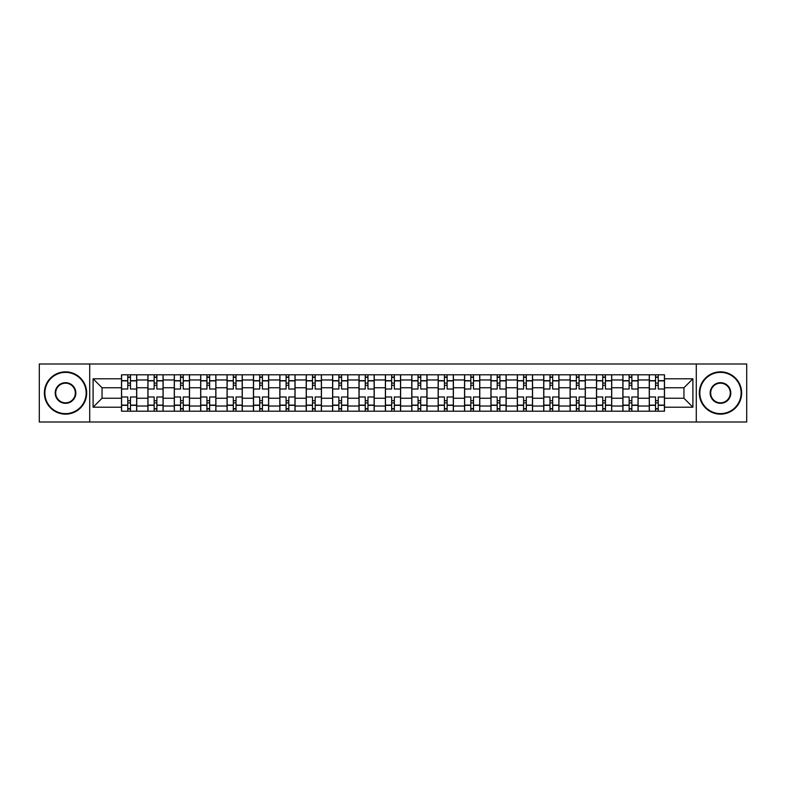 <?xml version="1.0" encoding="UTF-8"?>
<svg xmlns="http://www.w3.org/2000/svg" width="786" height="786" viewBox="0 0 786 786"><rect width="100%" height="100%" fill="white"/><g stroke="black" fill="none" stroke-linecap="round" stroke-linejoin="round"><path stroke-width="1.18" d="M696.288 422.013L746.7 422.013L746.7 363.987L39.3 363.987L39.3 422.013L696.288 422.013L696.288 363.987M147.896 411.186L147.896 379.972L136.735 379.972L136.735 411.186M136.735 379.972L136.735 374.814M147.896 379.972L147.896 374.814M163.124 374.814L163.124 411.186M174.286 411.186L174.286 374.814M189.505 374.814L189.505 411.186M200.676 411.186L200.676 374.814M215.895 374.814L215.895 411.186M227.056 411.186L227.056 374.814M242.285 374.814L242.285 411.186M253.446 411.186L253.446 374.814M268.674 374.814L268.674 411.186M279.836 411.186L279.836 374.814M295.064 374.814L295.064 411.186M306.226 411.186L306.226 374.814M321.445 374.814L321.445 411.186M332.616 411.186L332.616 374.814M347.834 374.814L347.834 411.186M358.996 411.186L358.996 374.814M374.224 374.814L374.224 411.186M385.386 411.186L385.386 374.814M400.614 374.814L400.614 411.186M411.776 411.186L411.776 374.814M427.004 374.814L427.004 411.186M438.166 411.186L438.166 374.814M453.384 374.814L453.384 411.186M464.555 411.186L464.555 374.814M479.774 374.814L479.774 411.186M490.936 411.186L490.936 374.814M506.164 374.814L506.164 411.186M517.326 411.186L517.326 374.814M532.554 374.814L532.554 411.186M543.716 411.186L543.716 374.814M558.944 374.814L558.944 411.186M570.105 411.186L570.105 374.814M585.324 374.814L585.324 411.186M596.495 411.186L596.495 374.814M611.714 374.814L611.714 411.186M622.876 411.186L622.876 374.814M638.104 374.814L638.104 411.186M649.265 411.186L649.265 374.814M649.265 398.247L638.104 398.247M622.876 398.247L611.714 398.247M596.495 398.247L585.324 398.247M570.105 398.247L558.944 398.247M543.716 398.247L532.554 398.247M517.326 398.247L506.164 398.247M490.936 398.247L479.774 398.247M464.555 398.247L453.384 398.247M438.166 398.247L427.004 398.247M411.776 398.247L400.614 398.247M385.386 398.247L374.224 398.247M358.996 398.247L347.834 398.247M332.616 398.247L321.445 398.247M306.226 398.247L295.064 398.247M279.836 398.247L268.674 398.247M253.446 398.247L242.285 398.247M227.056 398.247L215.895 398.247M200.676 398.247L189.505 398.247M174.286 398.247L163.124 398.247M147.896 398.247L136.735 398.247M649.265 387.753L638.104 387.753M622.876 387.753L611.714 387.753M596.495 387.753L585.324 387.753M570.105 387.753L558.944 387.753M543.716 387.753L532.554 387.753M517.326 387.753L506.164 387.753M490.936 387.753L479.774 387.753M464.555 387.753L453.384 387.753M438.166 387.753L427.004 387.753M411.776 387.753L400.614 387.753M385.386 387.753L374.224 387.753M358.996 387.753L347.834 387.753M332.616 387.753L321.445 387.753M306.226 387.753L295.064 387.753M279.836 387.753L268.674 387.753M253.446 387.753L242.285 387.753M227.056 387.753L215.895 387.753M200.676 387.753L189.505 387.753M174.286 387.753L163.124 387.753M147.896 387.753L136.735 387.753M102.052 398.247L121.506 398.247L121.506 387.753L102.052 387.753L102.052 398.247L93.092 407.207L93.092 378.793L121.506 378.793L121.506 387.753M664.494 387.753L664.494 398.247L683.948 398.247L683.948 387.753L664.494 387.753L664.494 374.814L121.506 374.814L121.506 378.793M664.494 378.793L692.908 378.793L692.908 407.207L664.494 407.207L664.494 398.247M121.506 398.247L121.506 411.186L664.494 411.186L664.494 407.207M121.506 407.207L93.092 407.207M89.712 422.013L89.712 363.987M130.476 408.651L127.764 408.651M127.764 377.349L130.476 377.349M156.866 408.651L154.154 408.651M154.154 377.349L156.866 377.349M183.246 408.651L180.544 408.651M180.544 377.349L183.246 377.349M209.636 408.651L206.934 408.651M206.934 377.349L209.636 377.349M236.026 408.651L233.314 408.651M233.314 377.349L236.026 377.349M262.416 408.651L259.704 408.651M259.704 377.349L262.416 377.349M288.806 408.651L286.094 408.651M286.094 377.349L288.806 377.349M315.186 408.651L312.484 408.651M312.484 377.349L315.186 377.349M341.576 408.651L338.874 408.651M338.874 377.349L341.576 377.349M367.966 408.651L365.254 408.651M365.254 377.349L367.966 377.349M394.356 408.651L391.644 408.651M391.644 377.349L394.356 377.349M420.746 408.651L418.034 408.651M418.034 377.349L420.746 377.349M447.126 408.651L444.424 408.651M444.424 377.349L447.126 377.349M473.516 408.651L470.814 408.651M470.814 377.349L473.516 377.349M499.906 408.651L497.194 408.651M497.194 377.349L499.906 377.349M526.296 408.651L523.584 408.651M523.584 377.349L526.296 377.349M552.686 408.651L549.974 408.651M549.974 377.349L552.686 377.349M579.066 408.651L576.364 408.651M576.364 377.349L579.066 377.349M605.456 408.651L602.754 408.651M602.754 377.349L605.456 377.349M631.846 408.651L629.134 408.651M629.134 377.349L631.846 377.349M658.236 408.651L655.524 408.651M655.524 377.349L658.236 377.349M93.092 378.793L102.052 387.753M683.948 398.247L692.908 407.207M683.948 387.753L692.908 378.793M136.646 411.186L136.646 389.021L130.476 389.021L130.476 374.814M127.764 374.814L127.764 389.021L121.594 389.021L121.594 374.814M136.646 389.021L136.646 374.814M121.594 411.186L121.594 396.979L127.764 396.979L127.764 411.186M130.476 411.186L130.476 396.979L136.646 396.979M127.764 385.307L130.476 385.307M121.594 396.979L121.594 389.021M130.476 400.693L127.764 400.693M130.476 408.985L127.764 408.985M127.764 402.894L130.476 402.894M130.476 383.106L127.764 383.106M127.764 377.015L130.476 377.015M163.036 411.186L163.036 389.021L156.866 389.021L156.866 374.814M154.154 374.814L154.154 389.021L147.984 389.021L147.984 374.814M163.036 389.021L163.036 374.814M147.984 411.186L147.984 396.979L154.154 396.979L154.154 411.186M156.866 411.186L156.866 396.979L163.036 396.979M154.154 385.307L156.866 385.307M147.984 396.979L147.984 389.021M156.866 400.693L154.154 400.693M156.866 408.985L154.154 408.985M154.154 402.894L156.866 402.894M156.866 383.106L154.154 383.106M154.154 377.015L156.866 377.015M189.426 411.186L189.426 389.021L183.246 389.021L183.246 374.814M180.544 374.814L180.544 389.021L174.364 389.021L174.364 374.814M189.426 389.021L189.426 374.814M174.364 411.186L174.364 396.979L180.544 396.979L180.544 411.186M183.246 411.186L183.246 396.979L189.426 396.979M180.544 385.307L183.246 385.307M174.364 396.979L174.364 389.021M183.246 400.693L180.544 400.693M183.246 408.985L180.544 408.985M180.544 402.894L183.246 402.894M183.246 383.106L180.544 383.106M180.544 377.015L183.246 377.015M215.816 411.186L215.816 389.021L209.636 389.021L209.636 374.814M206.934 374.814L206.934 389.021L200.754 389.021L200.754 374.814M215.816 389.021L215.816 374.814M200.754 411.186L200.754 396.979L206.934 396.979L206.934 411.186M209.636 411.186L209.636 396.979L215.816 396.979M206.934 385.307L209.636 385.307M200.754 396.979L200.754 389.021M209.636 400.693L206.934 400.693M209.636 408.985L206.934 408.985M206.934 402.894L209.636 402.894M209.636 383.106L206.934 383.106M206.934 377.015L209.636 377.015M242.196 411.186L242.196 389.021L236.026 389.021L236.026 374.814M233.314 374.814L233.314 389.021L227.144 389.021L227.144 374.814M242.196 389.021L242.196 374.814M227.144 411.186L227.144 396.979L233.314 396.979L233.314 411.186M236.026 411.186L236.026 396.979L242.196 396.979M233.314 385.307L236.026 385.307M227.144 396.979L227.144 389.021M236.026 400.693L233.314 400.693M236.026 408.985L233.314 408.985M233.314 402.894L236.026 402.894M236.026 383.106L233.314 383.106M233.314 377.015L236.026 377.015M268.586 411.186L268.586 389.021L262.416 389.021L262.416 374.814M259.704 374.814L259.704 389.021L253.534 389.021L253.534 374.814M268.586 389.021L268.586 374.814M253.534 411.186L253.534 396.979L259.704 396.979L259.704 411.186M262.416 411.186L262.416 396.979L268.586 396.979M259.704 385.307L262.416 385.307M253.534 396.979L253.534 389.021M262.416 400.693L259.704 400.693M262.416 408.985L259.704 408.985M259.704 402.894L262.416 402.894M262.416 383.106L259.704 383.106M259.704 377.015L262.416 377.015M65.523 413.632A20.633 20.633 0 0 0 86.155 393A20.633 20.633 0 0 0 65.523 372.368A20.633 20.633 0 0 0 44.881 393A20.633 20.633 0 0 0 65.523 413.632M65.523 371.857A21.143 21.143 0 0 1 86.666 393A21.143 21.143 0 0 1 65.523 414.143A21.143 21.143 0 0 1 44.37 393A21.143 21.143 0 0 1 65.523 371.857M65.523 403.316A10.316 10.316 0 0 1 55.197 393A10.316 10.316 0 0 1 65.523 382.684A10.316 10.316 0 0 1 75.839 393A10.316 10.316 0 0 1 65.523 403.316M65.523 383.185A9.815 9.815 0 0 0 55.708 393A9.815 9.815 0 0 0 65.523 402.815A9.815 9.815 0 0 0 75.328 393A9.815 9.815 0 0 0 65.523 383.185M720.477 413.632A20.633 20.633 0 0 0 741.119 393A20.633 20.633 0 0 0 720.477 372.368A20.633 20.633 0 0 0 699.845 393A20.633 20.633 0 0 0 720.477 413.632M720.477 371.857A21.143 21.143 0 0 1 741.63 393A21.143 21.143 0 0 1 720.477 414.143A21.143 21.143 0 0 1 699.334 393A21.143 21.143 0 0 1 720.477 371.857M720.477 403.316A10.316 10.316 0 0 1 710.161 393A10.316 10.316 0 0 1 720.477 382.684A10.316 10.316 0 0 1 730.803 393A10.316 10.316 0 0 1 720.477 403.316M720.477 383.185A9.815 9.815 0 0 0 710.672 393A9.815 9.815 0 0 0 720.477 402.815A9.815 9.815 0 0 0 730.292 393A9.815 9.815 0 0 0 720.477 383.185M294.976 411.186L294.976 389.021L288.806 389.021L288.806 374.814M286.094 374.814L286.094 389.021L279.924 389.021L279.924 374.814M294.976 389.021L294.976 374.814M279.924 411.186L279.924 396.979L286.094 396.979L286.094 411.186M288.806 411.186L288.806 396.979L294.976 396.979M286.094 385.307L288.806 385.307M279.924 396.979L279.924 389.021M288.806 400.693L286.094 400.693M288.806 408.985L286.094 408.985M286.094 402.894L288.806 402.894M288.806 383.106L286.094 383.106M286.094 377.015L288.806 377.015M321.366 411.186L321.366 389.021L315.186 389.021L315.186 374.814M312.484 374.814L312.484 389.021L306.304 389.021L306.304 374.814M321.366 389.021L321.366 374.814M306.304 411.186L306.304 396.979L312.484 396.979L312.484 411.186M315.186 411.186L315.186 396.979L321.366 396.979M312.484 385.307L315.186 385.307M306.304 396.979L306.304 389.021M315.186 400.693L312.484 400.693M315.186 408.985L312.484 408.985M312.484 402.894L315.186 402.894M315.186 383.106L312.484 383.106M312.484 377.015L315.186 377.015M347.756 411.186L347.756 389.021L341.576 389.021L341.576 374.814M338.874 374.814L338.874 389.021L332.694 389.021L332.694 374.814M347.756 389.021L347.756 374.814M332.694 411.186L332.694 396.979L338.874 396.979L338.874 411.186M341.576 411.186L341.576 396.979L347.756 396.979M338.874 385.307L341.576 385.307M332.694 396.979L332.694 389.021M341.576 400.693L338.874 400.693M341.576 408.985L338.874 408.985M338.874 402.894L341.576 402.894M341.576 383.106L338.874 383.106M338.874 377.015L341.576 377.015M374.136 411.186L374.136 389.021L367.966 389.021L367.966 374.814M365.254 374.814L365.254 389.021L359.084 389.021L359.084 374.814M374.136 389.021L374.136 374.814M359.084 411.186L359.084 396.979L365.254 396.979L365.254 411.186M367.966 411.186L367.966 396.979L374.136 396.979M365.254 385.307L367.966 385.307M359.084 396.979L359.084 389.021M367.966 400.693L365.254 400.693M367.966 408.985L365.254 408.985M365.254 402.894L367.966 402.894M367.966 383.106L365.254 383.106M365.254 377.015L367.966 377.015M400.526 411.186L400.526 389.021L394.356 389.021L394.356 374.814M391.644 374.814L391.644 389.021L385.474 389.021L385.474 374.814M400.526 389.021L400.526 374.814M385.474 411.186L385.474 396.979L391.644 396.979L391.644 411.186M394.356 411.186L394.356 396.979L400.526 396.979M391.644 385.307L394.356 385.307M385.474 396.979L385.474 389.021M394.356 400.693L391.644 400.693M394.356 408.985L391.644 408.985M391.644 402.894L394.356 402.894M394.356 383.106L391.644 383.106M391.644 377.015L394.356 377.015M426.916 411.186L426.916 389.021L420.746 389.021L420.746 374.814M418.034 374.814L418.034 389.021L411.864 389.021L411.864 374.814M426.916 389.021L426.916 374.814M411.864 411.186L411.864 396.979L418.034 396.979L418.034 411.186M420.746 411.186L420.746 396.979L426.916 396.979M418.034 385.307L420.746 385.307M411.864 396.979L411.864 389.021M420.746 400.693L418.034 400.693M420.746 408.985L418.034 408.985M418.034 402.894L420.746 402.894M420.746 383.106L418.034 383.106M418.034 377.015L420.746 377.015M453.306 411.186L453.306 389.021L447.126 389.021L447.126 374.814M444.424 374.814L444.424 389.021L438.244 389.021L438.244 374.814M453.306 389.021L453.306 374.814M438.244 411.186L438.244 396.979L444.424 396.979L444.424 411.186M447.126 411.186L447.126 396.979L453.306 396.979M444.424 385.307L447.126 385.307M438.244 396.979L438.244 389.021M447.126 400.693L444.424 400.693M447.126 408.985L444.424 408.985M444.424 402.894L447.126 402.894M447.126 383.106L444.424 383.106M444.424 377.015L447.126 377.015M479.696 411.186L479.696 389.021L473.516 389.021L473.516 374.814M470.814 374.814L470.814 389.021L464.634 389.021L464.634 374.814M479.696 389.021L479.696 374.814M464.634 411.186L464.634 396.979L470.814 396.979L470.814 411.186M473.516 411.186L473.516 396.979L479.696 396.979M470.814 385.307L473.516 385.307M464.634 396.979L464.634 389.021M473.516 400.693L470.814 400.693M473.516 408.985L470.814 408.985M470.814 402.894L473.516 402.894M473.516 383.106L470.814 383.106M470.814 377.015L473.516 377.015M506.076 411.186L506.076 389.021L499.906 389.021L499.906 374.814M497.194 374.814L497.194 389.021L491.024 389.021L491.024 374.814M506.076 389.021L506.076 374.814M491.024 411.186L491.024 396.979L497.194 396.979L497.194 411.186M499.906 411.186L499.906 396.979L506.076 396.979M497.194 385.307L499.906 385.307M491.024 396.979L491.024 389.021M499.906 400.693L497.194 400.693M499.906 408.985L497.194 408.985M497.194 402.894L499.906 402.894M499.906 383.106L497.194 383.106M497.194 377.015L499.906 377.015M532.466 411.186L532.466 389.021L526.296 389.021L526.296 374.814M523.584 374.814L523.584 389.021L517.414 389.021L517.414 374.814M532.466 389.021L532.466 374.814M517.414 411.186L517.414 396.979L523.584 396.979L523.584 411.186M526.296 411.186L526.296 396.979L532.466 396.979M523.584 385.307L526.296 385.307M517.414 396.979L517.414 389.021M526.296 400.693L523.584 400.693M526.296 408.985L523.584 408.985M523.584 402.894L526.296 402.894M526.296 383.106L523.584 383.106M523.584 377.015L526.296 377.015M558.856 411.186L558.856 389.021L552.686 389.021L552.686 374.814M549.974 374.814L549.974 389.021L543.804 389.021L543.804 374.814M558.856 389.021L558.856 374.814M543.804 411.186L543.804 396.979L549.974 396.979L549.974 411.186M552.686 411.186L552.686 396.979L558.856 396.979M549.974 385.307L552.686 385.307M543.804 396.979L543.804 389.021M552.686 400.693L549.974 400.693M552.686 408.985L549.974 408.985M549.974 402.894L552.686 402.894M552.686 383.106L549.974 383.106M549.974 377.015L552.686 377.015M585.246 411.186L585.246 389.021L579.066 389.021L579.066 374.814M576.364 374.814L576.364 389.021L570.184 389.021L570.184 374.814M585.246 389.021L585.246 374.814M570.184 411.186L570.184 396.979L576.364 396.979L576.364 411.186M579.066 411.186L579.066 396.979L585.246 396.979M576.364 385.307L579.066 385.307M570.184 396.979L570.184 389.021M579.066 400.693L576.364 400.693M579.066 408.985L576.364 408.985M576.364 402.894L579.066 402.894M579.066 383.106L576.364 383.106M576.364 377.015L579.066 377.015M611.636 411.186L611.636 389.021L605.456 389.021L605.456 374.814M602.754 374.814L602.754 389.021L596.574 389.021L596.574 374.814M611.636 389.021L611.636 374.814M596.574 411.186L596.574 396.979L602.754 396.979L602.754 411.186M605.456 411.186L605.456 396.979L611.636 396.979M602.754 385.307L605.456 385.307M596.574 396.979L596.574 389.021M605.456 400.693L602.754 400.693M605.456 408.985L602.754 408.985M602.754 402.894L605.456 402.894M605.456 383.106L602.754 383.106M602.754 377.015L605.456 377.015M638.016 411.186L638.016 389.021L631.846 389.021L631.846 374.814M629.134 374.814L629.134 389.021L622.964 389.021L622.964 374.814M638.016 389.021L638.016 374.814M622.964 411.186L622.964 396.979L629.134 396.979L629.134 411.186M631.846 411.186L631.846 396.979L638.016 396.979M629.134 385.307L631.846 385.307M622.964 396.979L622.964 389.021M631.846 400.693L629.134 400.693M631.846 408.985L629.134 408.985M629.134 402.894L631.846 402.894M631.846 383.106L629.134 383.106M629.134 377.015L631.846 377.015M664.406 411.186L664.406 389.021L658.236 389.021L658.236 374.814M655.524 374.814L655.524 389.021L649.354 389.021L649.354 374.814M664.406 389.021L664.406 374.814M649.354 411.186L649.354 396.979L655.524 396.979L655.524 411.186M658.236 411.186L658.236 396.979L664.406 396.979M655.524 385.307L658.236 385.307M649.354 396.979L649.354 389.021M658.236 400.693L655.524 400.693M658.236 408.985L655.524 408.985M655.524 402.894L658.236 402.894M658.236 383.106L655.524 383.106M655.524 377.015L658.236 377.015M622.876 379.972L611.714 379.972M596.495 379.972L585.324 379.972M570.105 379.972L558.944 379.972M543.716 379.972L532.554 379.972M517.326 379.972L506.164 379.972M490.936 379.972L479.774 379.972M464.555 379.972L453.384 379.972M438.166 379.972L427.004 379.972M411.776 379.972L400.614 379.972M385.386 379.972L374.224 379.972M358.996 379.972L347.834 379.972M332.616 379.972L321.445 379.972M306.226 379.972L295.064 379.972M279.836 379.972L268.674 379.972M253.446 379.972L242.285 379.972M227.056 379.972L215.895 379.972M200.676 379.972L189.505 379.972M174.286 379.972L163.124 379.972M649.265 379.972L638.104 379.972M622.876 406.028L611.714 406.028M596.495 406.028L585.324 406.028M570.105 406.028L558.944 406.028M543.716 406.028L532.554 406.028M517.326 406.028L506.164 406.028M490.936 406.028L479.774 406.028M464.555 406.028L453.384 406.028M438.166 406.028L427.004 406.028M411.776 406.028L400.614 406.028M385.386 406.028L374.224 406.028M358.996 406.028L347.834 406.028M332.616 406.028L321.445 406.028M306.226 406.028L295.064 406.028M279.836 406.028L268.674 406.028M253.446 406.028L242.285 406.028M227.056 406.028L215.895 406.028M200.676 406.028L189.505 406.028M174.286 406.028L163.124 406.028M147.896 406.028L136.735 406.028M649.265 406.028L638.104 406.028M136.646 380.65L130.476 380.65M127.764 380.65L121.594 380.65M127.764 380.876L121.594 380.876M127.764 405.124L121.594 405.124M127.764 405.35L121.594 405.35M136.646 405.35L130.476 405.35M136.646 380.876L130.476 380.876M136.646 405.124L130.476 405.124M163.036 380.65L156.866 380.65M154.154 380.65L147.984 380.65M154.154 380.876L147.984 380.876M154.154 405.124L147.984 405.124M154.154 405.35L147.984 405.35M163.036 405.35L156.866 405.35M163.036 380.876L156.866 380.876M163.036 405.124L156.866 405.124M189.426 380.65L183.246 380.65M180.544 380.65L174.364 380.65M180.544 380.876L174.364 380.876M180.544 405.124L174.364 405.124M180.544 405.35L174.364 405.35M189.426 405.35L183.246 405.35M189.426 380.876L183.246 380.876M189.426 405.124L183.246 405.124M215.816 380.65L209.636 380.65M206.934 380.65L200.754 380.65M206.934 380.876L200.754 380.876M206.934 405.124L200.754 405.124M206.934 405.35L200.754 405.35M215.816 405.35L209.636 405.35M215.816 380.876L209.636 380.876M215.816 405.124L209.636 405.124M242.196 380.65L236.026 380.65M233.314 380.65L227.144 380.65M233.314 380.876L227.144 380.876M233.314 405.124L227.144 405.124M233.314 405.35L227.144 405.35M242.196 405.35L236.026 405.35M242.196 380.876L236.026 380.876M242.196 405.124L236.026 405.124M268.586 380.65L262.416 380.65M259.704 380.65L253.534 380.65M259.704 380.876L253.534 380.876M259.704 405.124L253.534 405.124M259.704 405.35L253.534 405.35M268.586 405.35L262.416 405.35M268.586 380.876L262.416 380.876M268.586 405.124L262.416 405.124M294.976 380.65L288.806 380.65M286.094 380.65L279.924 380.65M286.094 380.876L279.924 380.876M286.094 405.124L279.924 405.124M286.094 405.35L279.924 405.35M294.976 405.35L288.806 405.35M294.976 380.876L288.806 380.876M294.976 405.124L288.806 405.124M321.366 380.65L315.186 380.65M312.484 380.65L306.304 380.65M312.484 380.876L306.304 380.876M312.484 405.124L306.304 405.124M312.484 405.35L306.304 405.35M321.366 405.35L315.186 405.35M321.366 380.876L315.186 380.876M321.366 405.124L315.186 405.124M347.756 380.65L341.576 380.65M338.874 380.65L332.694 380.65M338.874 380.876L332.694 380.876M338.874 405.124L332.694 405.124M338.874 405.35L332.694 405.35M347.756 405.35L341.576 405.35M347.756 380.876L341.576 380.876M347.756 405.124L341.576 405.124M374.136 380.65L367.966 380.65M365.254 380.65L359.084 380.65M365.254 380.876L359.084 380.876M365.254 405.124L359.084 405.124M365.254 405.35L359.084 405.35M374.136 405.35L367.966 405.35M374.136 380.876L367.966 380.876M374.136 405.124L367.966 405.124M400.526 380.65L394.356 380.65M391.644 380.65L385.474 380.65M391.644 380.876L385.474 380.876M391.644 405.124L385.474 405.124M391.644 405.35L385.474 405.35M400.526 405.35L394.356 405.35M400.526 380.876L394.356 380.876M400.526 405.124L394.356 405.124M426.916 380.65L420.746 380.65M418.034 380.65L411.864 380.65M418.034 380.876L411.864 380.876M418.034 405.124L411.864 405.124M418.034 405.35L411.864 405.35M426.916 405.35L420.746 405.35M426.916 380.876L420.746 380.876M426.916 405.124L420.746 405.124M453.306 380.65L447.126 380.65M444.424 380.65L438.244 380.65M444.424 380.876L438.244 380.876M444.424 405.124L438.244 405.124M444.424 405.35L438.244 405.35M453.306 405.35L447.126 405.35M453.306 380.876L447.126 380.876M453.306 405.124L447.126 405.124M479.696 380.65L473.516 380.65M470.814 380.65L464.634 380.65M470.814 380.876L464.634 380.876M470.814 405.124L464.634 405.124M470.814 405.35L464.634 405.35M479.696 405.35L473.516 405.35M479.696 380.876L473.516 380.876M479.696 405.124L473.516 405.124M506.076 380.65L499.906 380.65M497.194 380.65L491.024 380.65M497.194 380.876L491.024 380.876M497.194 405.124L491.024 405.124M497.194 405.35L491.024 405.35M506.076 405.35L499.906 405.35M506.076 380.876L499.906 380.876M506.076 405.124L499.906 405.124M532.466 380.65L526.296 380.65M523.584 380.65L517.414 380.65M523.584 380.876L517.414 380.876M523.584 405.124L517.414 405.124M523.584 405.35L517.414 405.35M532.466 405.35L526.296 405.35M532.466 380.876L526.296 380.876M532.466 405.124L526.296 405.124M558.856 380.65L552.686 380.65M549.974 380.65L543.804 380.65M549.974 380.876L543.804 380.876M549.974 405.124L543.804 405.124M549.974 405.35L543.804 405.35M558.856 405.35L552.686 405.35M558.856 380.876L552.686 380.876M558.856 405.124L552.686 405.124M585.246 380.65L579.066 380.65M576.364 380.65L570.184 380.65M576.364 380.876L570.184 380.876M576.364 405.124L570.184 405.124M576.364 405.35L570.184 405.35M585.246 405.35L579.066 405.35M585.246 380.876L579.066 380.876M585.246 405.124L579.066 405.124M611.636 380.65L605.456 380.65M602.754 380.65L596.574 380.65M602.754 380.876L596.574 380.876M602.754 405.124L596.574 405.124M602.754 405.35L596.574 405.35M611.636 405.35L605.456 405.35M611.636 380.876L605.456 380.876M611.636 405.124L605.456 405.124M638.016 380.65L631.846 380.65M629.134 380.65L622.964 380.65M629.134 380.876L622.964 380.876M629.134 405.124L622.964 405.124M629.134 405.35L622.964 405.35M638.016 405.35L631.846 405.35M638.016 380.876L631.846 380.876M638.016 405.124L631.846 405.124M664.406 380.65L658.236 380.65M655.524 380.65L649.354 380.65M655.524 380.876L649.354 380.876M655.524 405.124L649.354 405.124M655.524 405.35L649.354 405.35M664.406 405.35L658.236 405.35M664.406 380.876L658.236 380.876M664.406 405.124L658.236 405.124"/></g></svg>
